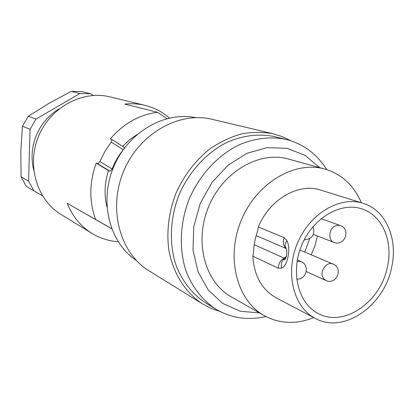 <?xml version="1.0" encoding="UTF-8"?>
<svg xmlns="http://www.w3.org/2000/svg" width="414" height="414" viewBox="0 0 414 414"><rect width="100%" height="100%" fill="white"/><g stroke="black" fill="none" stroke-linecap="round" stroke-linejoin="round"><path stroke-width="0.62" d="M319.701 167.639L304.968 155.286L287.088 148.362L267.32 147.586L247.153 153.242L228.233 165.057L212.154 182.196L200.324 203.29L193.768 226.567L193.007 250.051L198.021 271.791L208.273 290.054L222.799 303.493L240.332 311.245L259.485 312.932M324.886 169.062L288.351 159.033C259.438 150.706 222.991 171.603 208.599 206.721C193.928 241.724 204.909 282.276 231.235 296.838L264.158 315.597C236.824 300.502 225.63 257.575 241.269 220.258C256.613 182.817 294.887 160.394 324.886 169.062C341.778 174.175 353.929 185.4 361.334 202.736M273.292 133.81L212.123 119.31C179.065 111.087 139.047 133.618 123.527 171.458C107.728 209.189 120.076 253.425 149.257 270.994L202.751 304.016C185.234 292.657 172.69 272.821 168.674 248.886C166.511 230.287 168.948 211.73 175.986 193.203C184.116 175.132 195.522 160.285 210.208 148.667C220.212 141.909 230.639 136.993 241.497 133.919C252.385 131.962 262.983 131.926 273.292 133.81L282.286 136.646L290.721 140.724M219.963 311.457L211.114 308.373L202.751 304.016M195.589 117.617C164.41 111.123 127.817 132.418 113.493 167.303C98.941 202.094 109.741 243.034 136.377 260.494M313.74 317.574C296.243 324.592 279.714 323.929 264.158 315.597M363 203.253L320.741 190.114C298.685 182.569 269.555 199.186 258.357 226.996L257.518 231.286C255.148 238.086 253.849 244.959 253.616 251.903L252.84 256.173C254.103 275.848 261.86 289.717 276.117 297.78L315.287 318.387C293.588 307.338 284.832 273.25 297.314 243.484C309.543 213.614 339.847 195.713 363 203.253C385.734 209.96 398.004 238.495 391.789 266.616C384.766 305.46 343.822 334.465 315.287 318.387M265.871 316.529C247.955 320.659 231.255 318.185 215.782 309.113C202.596 300.367 192.743 287.839 186.212 271.527C178.77 249.409 179.805 222.877 189.338 198.736C199.677 174.925 217.712 155.447 238.619 145.071C254.486 138.157 270.891 136.289 286.11 139.425C303.467 143.958 317.015 154.018 326.76 169.616M215.782 309.113L205.494 302.82C192.484 294.194 182.74 281.872 176.276 265.86C168.902 244.151 169.859 218.162 179.184 194.528C189.312 171.225 207.021 152.176 227.591 142.049C243.484 135.306 259.086 133.489 274.384 136.594L286.11 139.425M256.157 235.587L286.002 248.457C283.228 245.714 282.633 242.128 284.227 237.698L286.907 240.669C291.099 248.457 287.606 266.192 281.603 268.122L278.343 268.21C278.477 263.692 280.407 260.334 284.128 258.139L286.576 256.152M254.243 244.705L284.128 258.139L285.008 258.176L283.735 259.19M285.049 258.165L283.683 259.242M281.603 268.122C280.79 264.515 281.484 261.56 283.678 259.242M286.907 240.669L285.624 242.759L285.06 244.902L285.148 246.537L286.167 248.628M387.551 266.274C381.19 301.527 344.137 327.841 318.262 313.512C298.339 303.571 290.281 272.443 301.671 245.295C312.824 218.043 340.541 201.742 361.655 208.811C382.106 215.021 393.16 240.803 387.551 266.274M317.347 235.944L315.028 245.678L311.209 254.812M309.708 238.65L304.735 252.064M28.312 116.236L36.049 119.061L79.845 93.554L90.718 93.766L81.879 91.592L71.213 91.375L48.899 103.386L28.312 116.236L22.454 126.182L20.814 151.157L21.093 176.814L26.346 186.414L33.927 190.88L28.582 181.073L30.051 129.251L22.454 126.182M30.051 129.251L36.049 119.061M79.845 93.554L71.213 91.375M90.718 93.766L93.274 95.437M42.399 195.703L33.927 190.88M21.093 176.814L28.582 181.073M59.249 108.763C51.238 113.524 44.774 120.039 39.847 128.304C32.276 141.759 30.243 155.757 33.741 170.309M118.156 241.714C108.81 241.067 100.095 238.309 92.006 233.429C80.746 226.442 72.476 216.387 67.203 203.264L111.702 228.782M169.424 118.006L163.618 113.534C157.957 109.726 151.778 107.003 145.081 105.368C138.509 103.785 131.761 103.365 124.831 104.105L157.553 112.297L166.946 118.606M145.081 105.368L109.912 96.871C82.603 90.014 50.534 107.091 38.585 136.258C26.403 165.326 36.986 200.081 61.137 214.55L92.006 233.429M67.203 203.264L111.645 228.637M95.629 219.446C89.041 201.339 89.243 182.558 96.229 163.106L97.792 163.768L99.893 161.553L104.913 151.415L111.19 142.09L111.946 139.544M111.873 139.513L110.259 138.949C123.522 123.543 139.285 114.657 157.553 112.297M122.513 150.732C118.135 156.269 114.673 162.381 112.127 169.057L110.098 171.287L108.499 170.604C104.535 182.905 104.017 195.015 106.947 206.922M108.499 170.604L96.229 163.106M124.117 147.249L124.159 148.429M136.889 134.664L129.411 139.916L122.663 146.328M258.357 226.996L284.227 237.698M278.343 268.21L252.84 256.173M332.959 264.023C343.884 268.194 336.256 285.66 325.792 280.433L323.769 278.876L322.475 276.459C320.105 269.98 327.469 261.286 332.959 264.023L299.902 250.02M340.194 225.511C351.388 229.061 344.619 246.992 333.844 242.35C328.038 240.493 328.654 229.335 334.771 226.163L337.514 225.221L340.194 225.511L321.062 218.67M297.133 261.193L301.014 261.544L297.35 259.925M110.098 171.287L97.792 163.768M99.893 161.553L112.127 169.057M123.243 149.692L111.19 142.09M112.044 139.616L124.04 147.213M285.08 258.139L286.115 257.518M286.11 248.462L285.158 246.573C288.832 251.169 285.562 261.519 283.859 259.681L283.73 259.19M325.792 280.433L306.303 271.558M333.844 242.35L313.398 234.407M304.145 239.949C312.332 238.935 315.313 234.464 313.098 226.525M296.672 279.036C306.464 280.237 310.221 265.1 301.014 261.544M124.096 147.234L111.987 139.57"/></g></svg>
